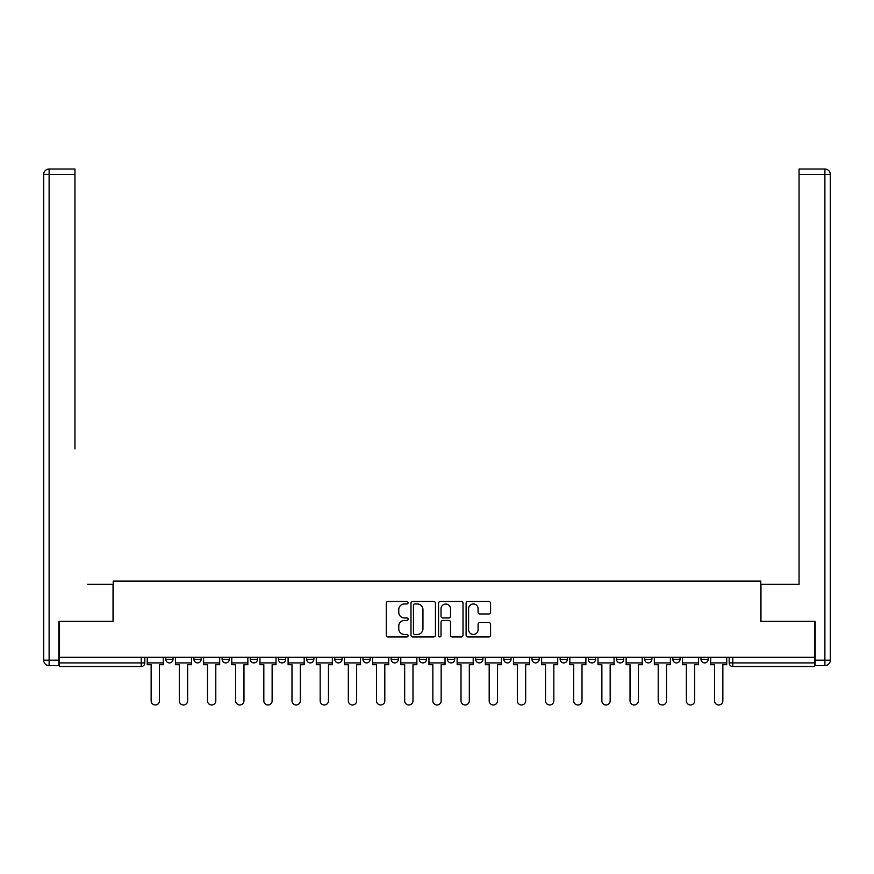 <?xml version="1.0" encoding="UTF-8"?>
<svg xmlns="http://www.w3.org/2000/svg" width="874" height="874" viewBox="0 0 874 874"><rect width="100%" height="100%" fill="white"/><g stroke="black" fill="none" stroke-linecap="round" stroke-linejoin="round"><path stroke-width="1.31" d="M408.103 602.721A1.245 1.245 0 0 0 406.869 601.476L388.034 601.476A1.77 1.77 0 0 0 386.264 603.257L386.264 635.158A1.77 1.77 0 0 0 388.034 636.928L406.869 636.928A1.245 1.245 0 0 0 408.103 635.693A1.245 1.245 0 0 0 406.869 634.448L404.433 634.448A5.67 5.67 0 0 1 398.762 628.777L398.762 626.112A5.67 5.67 0 0 1 404.433 620.442L406.869 620.442A1.245 1.245 0 0 0 408.103 619.207A1.245 1.245 0 0 0 406.869 617.962L404.433 617.962A5.67 5.67 0 0 1 398.762 612.292L398.762 609.637A5.67 5.67 0 0 1 404.433 603.956L406.869 603.956A1.245 1.245 0 0 0 408.103 602.721M475.642 657.303L475.642 659.291L482.863 659.291A3.616 3.616 0 0 1 479.258 662.907A3.616 3.616 0 0 1 475.642 659.291L475.642 657.303M391.137 657.303L391.137 659.291L398.358 659.291A3.616 3.616 0 0 1 394.742 662.907A3.616 3.616 0 0 1 391.137 659.291L391.137 657.303M334.797 657.303L334.797 659.291L342.018 659.291A3.616 3.616 0 0 1 338.402 662.907A3.616 3.616 0 0 1 334.797 659.291L334.797 657.303M306.621 657.303L306.621 659.291L313.842 659.291A3.616 3.616 0 0 1 310.237 662.907A3.616 3.616 0 0 1 306.621 659.291L306.621 657.303M250.281 657.303L250.281 659.291L257.502 659.291A3.616 3.616 0 0 1 253.897 662.907A3.616 3.616 0 0 1 250.281 659.291L250.281 657.303M488.806 613.974A1.77 1.77 0 0 0 490.576 612.204L490.576 603.257A1.77 1.77 0 0 0 488.806 601.476L467.885 601.476A1.77 1.77 0 0 0 466.115 603.257L466.115 635.158A1.77 1.77 0 0 0 467.885 636.928L488.806 636.928A1.77 1.77 0 0 0 490.576 635.158L490.576 624.342A1.77 1.77 0 0 0 488.806 622.572L479.848 622.572A1.77 1.77 0 0 0 478.078 624.342L478.078 629.706A4.741 4.741 0 0 1 473.337 634.448A4.741 4.741 0 0 1 468.595 629.706L468.595 608.697A4.741 4.741 0 0 1 473.337 603.956A4.741 4.741 0 0 1 478.078 608.697L478.078 612.204A1.77 1.77 0 0 0 479.848 613.974L488.806 613.974M59.41 657.303L59.41 621.37L113.227 621.37L113.227 581.101L760.773 581.101L760.773 621.37L814.59 621.37L814.59 657.303L59.41 657.303L59.41 662.907L144.822 662.907L144.822 657.303L144.822 662.907A3.616 3.616 0 0 1 141.217 666.512L59.41 666.512L59.41 662.907M435.449 603.257A1.77 1.77 0 0 0 433.679 601.476L412.757 601.476A1.77 1.77 0 0 0 410.988 603.257L410.988 635.158A1.77 1.77 0 0 0 412.757 636.928L433.679 636.928A1.77 1.77 0 0 0 435.449 635.158L435.449 603.257M440.321 601.476L461.243 601.476A1.77 1.77 0 0 1 463.012 603.257L463.012 635.158A1.77 1.77 0 0 1 461.243 636.928L452.284 636.928A1.77 1.77 0 0 1 450.514 635.158L450.514 622.212A1.77 1.77 0 0 0 448.744 620.442L442.801 620.442A1.77 1.77 0 0 0 441.031 622.212L441.031 635.693A1.245 1.245 0 0 1 439.797 636.928A1.245 1.245 0 0 1 438.551 635.693L438.551 603.257A1.77 1.77 0 0 1 440.321 601.476M729.178 657.303L729.178 662.907L814.59 662.907L814.59 666.512L732.783 666.512A3.616 3.616 0 0 1 729.178 662.907L729.178 657.303M814.59 657.303L814.59 662.907M701.003 657.303L701.003 659.291L708.224 659.291L708.224 657.303L708.224 659.291A3.616 3.616 0 0 1 704.619 662.907A3.616 3.616 0 0 1 701.003 659.291A3.616 3.616 0 0 0 704.619 662.907M680.059 659.291L680.059 657.303L680.059 659.291A3.616 3.616 0 0 1 676.443 662.907A3.616 3.616 0 0 1 672.838 659.291L680.059 659.291A3.616 3.616 0 0 1 676.443 662.907M672.838 657.303L672.838 659.291M651.884 657.303L651.884 659.291A3.616 3.616 0 0 1 648.279 662.907A3.616 3.616 0 0 1 644.662 659.291L651.884 659.291A3.616 3.616 0 0 1 648.279 662.907M644.662 657.303L644.662 659.291M623.719 657.303L623.719 659.291A3.616 3.616 0 0 1 620.103 662.907A3.616 3.616 0 0 1 616.498 659.291L623.719 659.291M616.498 657.303L616.498 659.291M595.544 657.303L595.544 659.291A3.616 3.616 0 0 1 591.938 662.907A3.616 3.616 0 0 1 588.322 659.291L595.544 659.291M588.322 657.303L588.322 659.291M567.379 657.303L567.379 659.291A3.616 3.616 0 0 1 563.763 662.907A3.616 3.616 0 0 1 560.158 659.291L567.379 659.291M560.158 657.303L560.158 659.291M539.203 657.303L539.203 659.291A3.616 3.616 0 0 1 535.598 662.907A3.616 3.616 0 0 1 531.982 659.291A3.616 3.616 0 0 0 535.598 662.907M531.982 657.303L531.982 659.291L539.203 659.291M511.039 657.303L511.039 659.291A3.616 3.616 0 0 1 507.423 662.907A3.616 3.616 0 0 1 503.817 659.291A3.616 3.616 0 0 0 507.423 662.907M503.817 657.303L503.817 659.291L511.039 659.291M482.863 657.303L482.863 659.291A3.616 3.616 0 0 1 479.258 662.907M454.699 657.303L454.699 659.291A3.616 3.616 0 0 1 451.082 662.907A3.616 3.616 0 0 1 447.477 659.291L454.699 659.291M447.477 657.303L447.477 659.291M426.523 657.303L426.523 659.291A3.616 3.616 0 0 1 422.918 662.907A3.616 3.616 0 0 1 419.302 659.291L426.523 659.291L426.523 657.303M419.302 657.303L419.302 659.291M398.358 657.303L398.358 659.291M370.183 657.303L370.183 659.291A3.616 3.616 0 0 1 366.577 662.907A3.616 3.616 0 0 1 362.961 659.291L370.183 659.291L370.183 657.303M362.961 657.303L362.961 659.291M342.018 657.303L342.018 659.291L342.018 657.303M313.842 659.291L313.842 657.303L313.842 659.291A3.616 3.616 0 0 1 310.237 662.907M285.678 657.303L285.678 659.291A3.616 3.616 0 0 1 282.062 662.907A3.616 3.616 0 0 1 278.456 659.291A3.616 3.616 0 0 0 282.062 662.907A3.616 3.616 0 0 0 285.678 659.291L285.678 657.303M278.456 657.303L278.456 659.291L285.678 659.291M257.502 657.303L257.502 659.291M229.338 657.303L229.338 659.291A3.616 3.616 0 0 1 225.721 662.907A3.616 3.616 0 0 1 222.116 659.291A3.616 3.616 0 0 0 225.721 662.907A3.616 3.616 0 0 0 229.338 659.291L222.116 659.291L222.116 657.303M193.941 657.303L193.941 659.291L201.162 659.291L201.162 657.303L201.162 659.291A3.616 3.616 0 0 1 197.557 662.907A3.616 3.616 0 0 1 193.941 659.291A3.616 3.616 0 0 0 197.557 662.907M165.776 657.303L165.776 659.291L172.997 659.291L172.997 657.303L172.997 659.291A3.616 3.616 0 0 1 169.381 662.907A3.616 3.616 0 0 1 165.776 659.291A3.616 3.616 0 0 0 169.381 662.907M141.217 657.303L141.217 666.512A3.616 3.616 0 0 0 144.822 662.907M414.713 603.956A1.245 1.245 0 0 0 413.468 605.201L413.468 633.202A1.245 1.245 0 0 0 414.713 634.448L417.28 634.448A5.67 5.67 0 0 0 422.95 628.777L422.95 609.637A5.67 5.67 0 0 0 417.28 603.956L414.713 603.956M450.514 608.796A4.741 4.741 0 0 0 445.773 604.054A4.741 4.741 0 0 0 441.031 608.796L441.031 616.192A1.77 1.77 0 0 0 442.801 617.962L448.744 617.962A1.77 1.77 0 0 0 450.514 616.192L450.514 608.796M147.258 662.907L147.258 664.71L151.147 664.71L151.147 700.828A4.151 4.151 0 0 0 155.299 704.979A4.151 4.151 0 0 0 159.45 700.828L159.45 664.71L163.329 664.71L163.329 662.907L147.258 662.907L147.258 657.303M163.329 662.907L163.329 657.303M58.864 660.198L58.864 665.617L49.119 665.617A5.419 5.419 0 0 1 43.7 660.198L43.7 174.439L49.119 174.439L49.119 169.021L74.945 169.021L74.945 174.439L49.119 174.439L49.119 660.198L58.864 660.198L58.864 621.37L113.041 621.37L113.041 584.356L87.4 584.356M74.945 174.439L74.945 448.919M49.119 169.021A5.419 5.419 0 0 0 43.7 174.439A5.419 5.419 0 0 1 49.119 169.021M786.6 584.356L799.054 584.356L799.054 169.021L824.881 169.021L799.054 169.021M815.136 660.198L824.881 660.198L824.881 665.617A5.419 5.419 0 0 0 830.3 660.198L830.3 174.439L830.3 660.198A5.419 5.419 0 0 1 824.881 665.617L815.136 665.617L815.136 621.37L760.959 621.37L760.959 584.356L799.054 584.356L799.054 448.919M824.881 169.021A5.419 5.419 0 0 1 830.3 174.439A5.419 5.419 0 0 0 824.881 169.021A5.419 5.419 0 0 1 830.3 174.439A5.419 5.419 0 0 0 824.881 169.021L824.881 174.439L799.054 174.439M175.434 662.907L175.434 664.71L179.312 664.71L179.312 700.828A4.151 4.151 0 0 0 183.464 704.979A4.151 4.151 0 0 0 187.626 700.828L187.626 664.71L191.504 664.71L191.504 662.907L175.434 662.907L175.434 657.303M191.504 662.907L191.504 657.303M203.598 662.907L203.598 664.71L207.488 664.71L207.488 700.828A4.151 4.151 0 0 0 211.639 704.979A4.151 4.151 0 0 0 215.791 700.828L215.791 664.71L219.669 664.71L219.669 662.907L203.598 662.907L203.598 657.303M219.669 662.907L219.669 657.303M231.774 662.907L231.774 664.71L235.652 664.71L235.652 700.828A4.151 4.151 0 0 0 239.804 704.979A4.151 4.151 0 0 0 243.966 700.828L243.966 664.71L247.845 664.71L247.845 662.907L231.774 662.907L231.774 657.303M247.845 662.907L247.845 657.303M259.939 662.907L259.939 664.71L263.828 664.71L263.828 700.828A4.151 4.151 0 0 0 267.979 704.979A4.151 4.151 0 0 0 272.131 700.828L272.131 664.71L276.009 664.71L276.009 662.907L259.939 662.907L259.939 657.303M276.009 662.907L276.009 657.303M288.114 662.907L288.114 664.71L291.992 664.71L291.992 700.828A4.151 4.151 0 0 0 296.144 704.979A4.151 4.151 0 0 0 300.306 700.828L300.306 664.71L304.185 664.71L304.185 662.907L288.114 662.907L288.114 657.303M304.185 662.907L304.185 657.303M316.279 662.907L316.279 664.71L320.168 664.71L320.168 700.828A4.151 4.151 0 0 0 324.32 704.979A4.151 4.151 0 0 0 328.471 700.828L328.471 664.71L332.349 664.71L332.349 662.907L316.279 662.907L316.279 657.303M332.349 662.907L332.349 657.303M344.454 662.907L344.454 664.71L348.333 664.71L348.333 700.828A4.151 4.151 0 0 0 352.484 704.979A4.151 4.151 0 0 0 356.647 700.828L356.647 664.71L360.525 664.71L360.525 662.907L344.454 662.907L344.454 657.303M360.525 662.907L360.525 657.303M372.619 662.907L372.619 664.71L376.508 664.71L376.508 700.828A4.151 4.151 0 0 0 380.66 704.979A4.151 4.151 0 0 0 384.811 700.828L384.811 664.71L388.701 664.71L388.701 662.907L372.619 662.907L372.619 657.303M388.701 662.907L388.701 657.303M400.795 662.907L400.795 664.71L404.673 664.71L404.673 700.828A4.151 4.151 0 0 0 408.824 704.979A4.151 4.151 0 0 0 412.987 700.828L412.987 664.71L416.865 664.71L416.865 662.907L400.795 662.907L400.795 657.303M416.865 662.907L416.865 657.303M428.959 662.907L428.959 664.71L432.849 664.71L432.849 700.828A4.151 4.151 0 0 0 437 704.979A4.151 4.151 0 0 0 441.151 700.828L441.151 664.71L445.041 664.71L445.041 662.907L428.959 662.907L428.959 657.303M445.041 662.907L445.041 657.303M457.135 662.907L457.135 664.71L461.013 664.71L461.013 700.828A4.151 4.151 0 0 0 465.176 704.979A4.151 4.151 0 0 0 469.327 700.828L469.327 664.71L473.205 664.71L473.205 662.907L457.135 662.907L457.135 657.303M473.205 662.907L473.205 657.303M485.299 662.907L485.299 664.71L489.189 664.71L489.189 700.828A4.151 4.151 0 0 0 493.34 704.979A4.151 4.151 0 0 0 497.492 700.828L497.492 664.71L501.381 664.71L501.381 662.907L485.299 662.907L485.299 657.303M501.381 662.907L501.381 657.303M513.475 662.907L513.475 664.71L517.353 664.71L517.353 700.828A4.151 4.151 0 0 0 521.516 704.979A4.151 4.151 0 0 0 525.667 700.828L525.667 664.71L529.546 664.71L529.546 662.907L513.475 662.907L513.475 657.303M529.546 662.907L529.546 657.303M541.651 662.907L541.651 664.71L545.529 664.71L545.529 700.828A4.151 4.151 0 0 0 549.68 704.979A4.151 4.151 0 0 0 553.832 700.828L553.832 664.71L557.721 664.71L557.721 662.907L541.651 662.907L541.651 657.303M557.721 662.907L557.721 657.303M569.815 662.907L569.815 664.71L573.694 664.71L573.694 700.828A4.151 4.151 0 0 0 577.856 704.979A4.151 4.151 0 0 0 582.008 700.828L582.008 664.71L585.886 664.71L585.886 662.907L569.815 662.907L569.815 657.303M585.886 662.907L585.886 657.303M597.991 662.907L597.991 664.71L601.869 664.71L601.869 700.828A4.151 4.151 0 0 0 606.021 704.979A4.151 4.151 0 0 0 610.172 700.828L610.172 664.71L614.061 664.71L614.061 662.907L597.991 662.907L597.991 657.303M614.061 662.907L614.061 657.303M626.155 662.907L626.155 664.71L630.034 664.71L630.034 700.828A4.151 4.151 0 0 0 634.196 704.979A4.151 4.151 0 0 0 638.348 700.828L638.348 664.71L642.226 664.71L642.226 662.907L626.155 662.907L626.155 657.303M642.226 662.907L642.226 657.303M654.331 662.907L654.331 664.71L658.209 664.71L658.209 700.828A4.151 4.151 0 0 0 662.361 704.979A4.151 4.151 0 0 0 666.512 700.828L666.512 664.71L670.402 664.71L670.402 662.907L654.331 662.907L654.331 657.303M670.402 662.907L670.402 657.303M682.496 662.907L682.496 664.71L686.374 664.71L686.374 700.828A4.151 4.151 0 0 0 690.536 704.979A4.151 4.151 0 0 0 694.688 700.828L694.688 664.71L698.566 664.71L698.566 662.907L682.496 662.907L682.496 657.303M698.566 662.907L698.566 657.303M710.671 662.907L710.671 664.71L714.55 664.71L714.55 700.828A4.151 4.151 0 0 0 718.701 704.979A4.151 4.151 0 0 0 722.853 700.828L722.853 664.71L726.742 664.71L726.742 662.907L710.671 662.907L710.671 657.303M726.742 662.907L726.742 657.303M732.783 657.303L732.783 666.512M49.119 665.617L49.119 660.198L43.7 660.198M830.3 660.198L824.881 660.198L824.881 174.439L830.3 174.439"/></g></svg>
